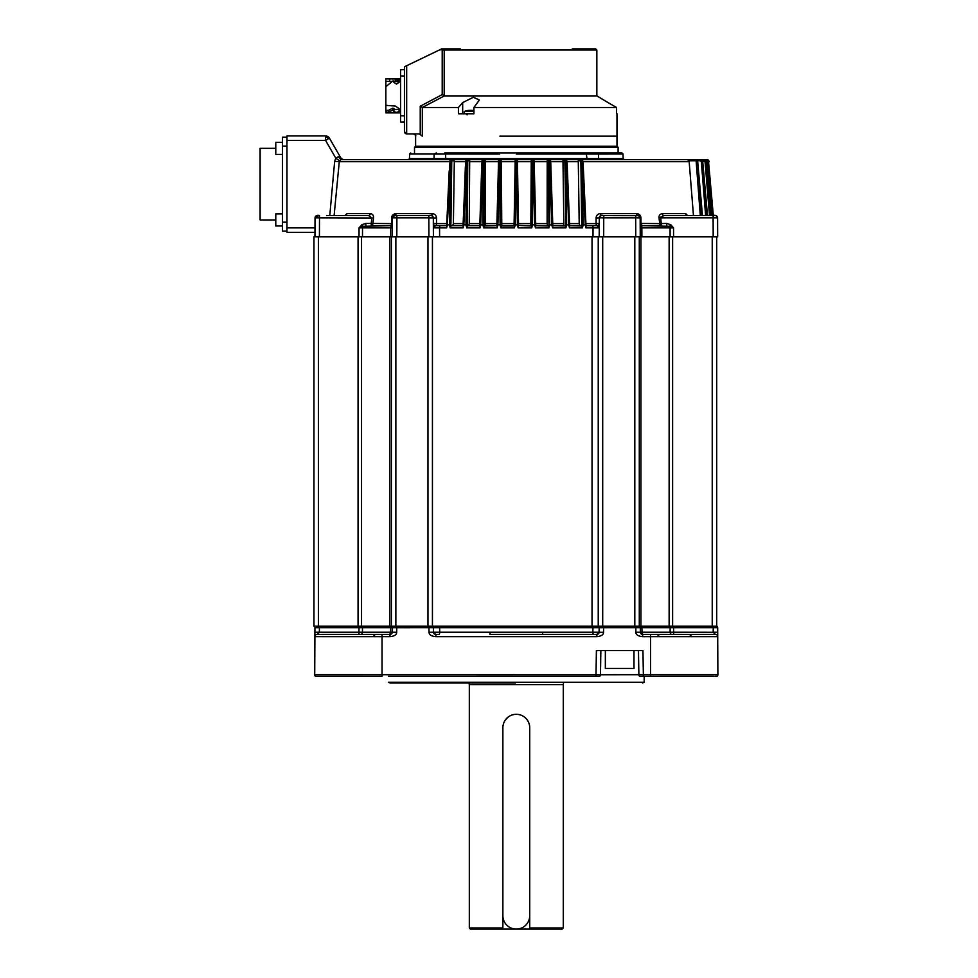 <?xml version="1.0" encoding="UTF-8"?>
<svg xmlns="http://www.w3.org/2000/svg" width="978" height="978" viewBox="0 0 978 978"><rect width="100%" height="100%" fill="white"/><g stroke="black" fill="none" stroke-linecap="round" stroke-linejoin="round"><path stroke-width="1.47" d="M516.298 929.1A13.423 13.423 0 0 0 529.721 915.677L529.721 727.73A13.423 13.423 0 0 0 516.298 714.307A13.423 13.423 0 0 0 502.875 727.73L502.875 915.677A13.423 13.423 0 0 0 516.298 929.1M275.784 225.991L282.495 225.991L275.784 225.991L275.784 213.913L282.495 213.913M432.068 213.546L396.09 213.546A2.237 1.418 -90 0 1 394.672 215.588L394.672 215.588A2.237 2.237 -90 0 0 392.435 217.813L394.672 215.588L431.078 215.588A2.237 1.002 -90 0 0 432.068 213.546C434.794 213.84 436.274 215.331 436.494 217.996L436.518 223.607L433.34 223.424A2.237 2.237 0 0 0 435.577 225.661L446.604 225.661L435.577 225.661L433.364 227.886L433.401 236.847L639.282 236.847L639.282 626.152L434.305 626.152M427.961 236.847L432.435 236.847L432.435 626.152L313.962 626.152L313.962 236.847L427.961 236.847L427.961 626.152M639.795 216.59L637.925 215.588A2.237 1.418 -90 0 1 636.507 213.546C639.319 213.925 640.786 215.404 640.932 217.996L640.969 223.607A2.237 1.467 -90 0 0 641.434 225.062L641.434 225.062A2.237 1.467 -90 0 0 642.424 225.661L640.211 227.886L640.248 236.847L673.573 236.847L673.549 227.886L670.089 227.886L670.101 236.847L716.703 236.847L716.703 626.152L639.282 626.152M433.193 626.152L432.435 626.152M391.383 236.847L391.383 626.152M598.23 236.847L598.23 626.152L596.629 626.152M472.496 110.538A15.416 8.435 -90 0 1 473.132 110.551A15.648 13.093 90 0 0 471.702 110.343A15.648 13.093 90 0 0 471.396 110.318A15.648 8.557 -90 0 1 472.521 110.551A15.416 12.91 -90 0 0 471.946 110.538A15.416 12.91 -90 0 0 471.359 110.551A15.648 8.557 90 0 0 470.235 110.318A15.648 13.093 90 0 0 468.499 110.551A15.416 8.435 90 0 0 467.741 110.551A15.648 13.093 -90 0 1 469.159 110.343A15.66 15.66 0 0 0 464.281 111.553L465.284 111.553L464.281 111.553L464.281 113.79L473.914 113.79L473.914 107.507L616.58 107.507L608.035 102.592L616.58 107.507L616.58 113.79M465.284 111.553L473.914 111.553M471.396 110.392A15.648 13.093 -90 0 0 470.638 110.318A15.648 8.557 -90 0 0 470.43 110.343M693.463 215.588L689.087 160.747L695.162 160.747L697.705 161.688L701.752 215.588M670.798 224.732L669.575 226.309L673.549 227.886L670.798 224.732L666.703 223.424L659.685 223.62A2.237 1.687 90 0 0 660.223 225.062L660.223 225.062A2.237 1.687 90 0 0 661.372 225.661L642.424 225.661L661.372 225.661L660.737 217.813L713.109 217.813L713.109 215.588C715.065 214.842 716.556 215.588 717.583 217.813L717.669 236.847L713.194 236.847L713.109 217.813L717.583 217.813A2.237 2.237 90 0 0 715.346 215.588L664.025 215.588L659.062 217.996L659.685 223.62L640.187 223.424L641.434 226.309A2.237 1.418 90 0 1 641.849 227.886L670.089 227.886A2.237 1.736 90 0 0 669.575 226.309L642.424 225.661A2.237 2.237 0 0 1 640.187 223.424L640.199 225.49M642.424 225.661L640.187 223.436L640.174 220.551M601.372 215.588L601.519 215.588A2.237 2.237 -90 0 0 599.282 217.813L635.688 217.813L635.773 236.847L640.248 236.847L640.162 217.813A2.237 2.237 90 0 0 637.925 215.588L630.297 215.588M596.103 217.996L599.282 217.813L599.196 236.847L599.245 227.886L597.02 225.661A2.237 2.237 0 0 0 599.257 223.424L596.091 223.62L596.103 217.996C596.262 215.392 597.729 213.901 600.529 213.546A2.237 1.002 -90 0 0 601.519 215.588L638.573 215.686M599.294 217.691L599.269 220.625M592.167 225.661L597.02 225.661A2.237 2.237 0 0 0 599.257 223.424A2.237 2.237 0 0 1 597.02 225.661L592.167 225.661A2.237 0.868 90 0 1 593.035 227.886L592.998 236.847M579.942 225.661L569.599 225.661L579.942 225.661L579.208 223.62L578.279 160.747L580.492 160.747L578.67 159.646L581.531 159.646A1.125 1.051 90 0 1 582.582 160.747L586.042 226.346M585.956 226.004L585.944 227.886L599.245 227.886M534.147 161.761L535.748 226.077L534.025 160.747A1.125 1.112 90 0 0 532.924 159.646L534.147 161.761L533.12 161.7L532.448 224.867L534.709 224.867L535.455 227.886L548.939 227.886L549.685 224.867L551.861 224.867L552.607 227.886L565.883 227.886L566.604 224.867L568.744 224.867L569.477 227.886L582.448 227.886L583.157 224.867L585.235 224.867L585.944 227.886M532.448 224.867L531.751 227.886L531.274 226.004L531.91 161.773L533.12 161.7L534.709 224.867M452.227 160.747L453.926 159.646L454.318 160.747L452.105 160.747A1.125 1.051 -90 0 0 451.054 159.646A1.125 1.051 -90 0 0 450.002 160.747L446.653 227.886L447.374 224.867L449.452 224.867L450.149 227.886L463.12 227.886L463.853 224.867L465.993 224.867L466.714 227.886L480.002 227.886L480.736 224.867L482.924 224.867L483.658 227.886L497.142 227.886L497.9 224.867L500.1 224.867L500.846 227.886L514.44 227.886L515.198 224.867L517.411 224.867L518.157 227.886L531.751 227.886M433.327 220.759L433.315 217.813A2.237 2.237 90 0 0 431.078 215.588L394.672 215.588A2.237 2.237 -90 0 0 392.435 217.813L428.841 217.813L428.926 236.847L439.599 236.847L439.562 227.886L446.653 227.886M433.352 225.417L433.34 223.424A2.237 2.237 0 0 0 435.577 225.661A2.237 0.941 90 0 0 436.212 225.062A2.237 0.941 90 0 0 436.518 223.607L446.689 223.607M433.364 227.837L433.315 217.813A2.237 2.237 90 0 0 431.078 215.588L431.701 215.673M392.422 220.563L392.41 223.424L391.64 223.62L391.665 217.996L392.435 217.813L392.349 236.847L392.41 223.424A2.237 2.237 0 0 1 390.173 225.661L371.237 225.661L371.237 223.424L365.894 223.424L361.811 224.732L363.034 226.309L359.048 227.886L359.036 236.847M392.41 224.806L392.41 223.424L391.286 225.356M392.41 224.732L391.163 226.309L392.398 227.886L390.748 227.886L390.711 236.847L392.349 236.847M347.887 215.588L368.584 215.588A2.237 1.724 -90 0 0 370.295 213.546C372.606 213.925 373.694 215.404 373.535 217.996L372.911 223.607A2.237 1.687 -90 0 1 372.373 225.062L372.373 225.062A2.237 1.687 -90 0 1 371.237 225.661L390.173 225.661L363.034 226.309A2.237 1.736 90 0 0 362.52 227.886L390.748 227.886A2.237 1.418 90 0 1 391.163 226.309L390.173 225.661A2.237 1.467 90 0 0 391.163 225.062L391.163 225.062A2.237 1.467 90 0 0 391.64 223.62L371.237 223.424L371.86 217.813L368.584 215.588L326.628 215.588M361.53 626.152L361.53 236.847L362.496 236.847L362.52 227.886L359.048 227.886L361.811 224.732M365.894 225.661L365.894 223.424M314.94 236.847L315.026 217.813L373.535 217.996M286.97 232.373L314.953 232.373L286.97 232.373L286.97 135.93L325.552 135.93L325.552 140.392L329.427 138.167L340.54 157.409L339.109 156.932M286.97 140.392L325.552 140.392L335.809 158.167L334.659 161.321L338.938 161.7L340.955 159.646L338.376 156.676L335.809 158.167L339.378 160.636L334.109 215.588M580.859 161.7L689.368 161.7L687.656 159.646L689.087 160.747M712.18 202.691L713.353 217.813M567.081 161.7L578.377 161.7L578.67 159.646L695.541 159.646L697.644 161.7L702.4 215.588M550.724 161.773L552.827 226.162L550.516 160.747A1.125 1.1 90 0 0 549.416 159.646L563.487 159.646L565.064 160.747M597.913 159.646C600.211 159.646 600.211 159.646 597.913 159.646L581.531 159.646A1.125 1.051 90 0 0 580.48 160.747L580.871 161.773L581.922 161.688M569.599 225.661L581.739 226.004L580.871 161.773M582.448 227.886L581.739 226.004M516.298 154.059L623.035 154.035L623.12 158.558L586.959 158.558L586.934 159.646L565.651 159.646A1.125 1.076 90 0 1 566.739 160.747L569.624 226.248L567.081 161.749L566.25 161.7L566.604 224.867M569.575 226.004L569.477 227.886M565.883 227.886L564.868 161.773L566.25 161.7L568.744 224.867M550.736 161.7L562.986 161.7L563.89 225.661L552.814 225.661L565.247 226.004M552.802 226.004L552.607 227.886M548.939 227.886L548.511 161.773L549.819 161.7L549.685 224.867M535.638 225.661L548.389 226.004M535.748 226.004L535.455 227.886M518.536 225.392L531.274 226.004M449.452 224.867L450.308 161.7L449.562 161.737L451.054 159.646L453.914 159.646L340.955 159.646L516.298 159.646L517.411 160.747L518.157 227.886M514.44 227.886L515.174 161.773L516.311 161.7L515.198 224.867M497.142 227.886L498.462 161.761L499.672 159.646A1.125 1.112 -90 0 1 500.773 160.747L501.323 226.004L514.061 226.004M501.323 226.004L500.846 227.886M483.205 160.747L484.636 159.646L485.394 160.747L484.269 160.747L484.086 161.773L484.22 226.004L496.861 225.661M484.22 226.004L483.658 227.886M480.002 227.886L481.861 161.761L482.79 161.7L480.736 224.867M484.269 160.747A1.125 1.1 -90 0 0 483.169 159.646L481.861 161.761L479.795 226.004M467.667 225.661L479.795 225.661L467.667 225.661L466.714 227.886M463.12 227.886L465.381 166.37M467.521 160.747L469.098 159.646L500.406 159.646L501.335 160.747L501.775 225.661L514.061 225.661L515.186 160.747L516.298 159.646L547.961 159.646L469.073 159.646L469.672 160.747L467.997 160.747L467.728 161.773L466.359 161.7L466.934 159.646A1.125 1.076 -90 0 0 465.834 160.747L463.022 226.004M451.274 225.661L462.997 225.661L451.274 225.661L450.149 227.886M451.054 159.646L450.308 161.7L451.738 161.773L450.87 226.004M396.09 213.546C393.083 214.158 391.603 215.637 391.665 217.996M344.977 215.588L346.97 213.546A2.237 2.005 -90 0 1 344.977 215.588L345.405 215.539M432.508 216.101L433.291 217.483M436.494 217.996L428.841 217.813L428.841 215.588C430.821 214.842 432.313 215.588 433.315 217.813L433.327 220.417M315.466 216.493L319.5 215.588L319.5 217.813L319.5 215.588L317.263 215.588A2.237 2.237 -90 0 0 315.026 217.813L315.026 217.813C316.053 215.588 317.544 214.842 319.5 215.588M344.415 159.646A4.474 4.474 0 0 1 340.54 157.409L340.54 157.409A4.474 4.474 0 0 0 344.415 159.646L399.916 159.646M558.352 159.646L560.076 159.646M562.912 160.747L564.599 160.747L562.925 160.747L562.986 161.7L563.499 159.646L687.656 159.646L578.67 159.646M445.638 153.864L445.638 153.901A1.125 0.831 90 0 0 444.819 152.935L586.213 152.935L586.959 158.558L445.65 158.546L445.675 159.646L434.684 159.646C399.965 159.646 399.965 159.646 434.684 159.646L428.865 159.646M496.91 223.607L485.479 223.607L485.394 160.747M501.335 161.7L515.186 161.7L515.186 160.747L515.174 161.773M517.411 160.747A1.125 1.125 0 0 0 516.298 159.646L517.411 160.747A1.125 1.125 0 0 0 516.298 159.646L516.616 159.695M530.822 225.661L531.25 160.747L532.57 159.707M548.181 225.661L547.472 225.661L547.13 223.62L547.203 160.747L547.961 159.646L549.391 160.747M564.575 160.747A1.125 1.076 90 0 1 565.663 159.646L566.25 161.7M564.599 160.747L564.868 161.773M500.406 159.646L549.416 159.646L549.819 161.7L550.736 161.749L549.416 159.646A1.125 1.1 90 0 0 548.303 160.747M547.203 160.747L548.328 160.747L548.511 161.773M531.25 160.747L531.812 160.747A1.125 1.112 90 0 1 532.924 159.646L533.12 161.7M531.812 160.747L531.91 161.773M531.274 161.7L517.423 161.7L518.499 223.607L530.663 223.607M516.298 159.646A1.125 1.125 0 0 0 515.174 160.747A1.125 1.125 0 0 1 516.298 159.646L516.298 161.7L517.423 161.773M498.548 160.747A1.125 1.112 -90 0 1 499.672 159.646L497.9 224.867M498.572 160.747L496.848 226.004M485.479 223.607L485.125 225.661M484.623 159.646L483.169 159.646L482.802 161.7M483.169 159.646A1.125 1.1 -90 0 0 482.068 160.747L481.885 161.773M479.856 223.607L469.257 223.607L469.672 160.747M469.257 223.607L468.706 225.661L480.724 225.661M453.926 159.646L466.922 159.646A1.125 1.076 -90 0 1 467.997 160.747M463.083 223.607L453.389 223.607L454.318 160.747M453.389 223.607L452.667 225.661L462.997 225.661M329.427 138.167A4.474 4.474 0 0 0 325.552 135.93A4.474 4.474 0 0 1 329.427 138.167M707.045 159.769L708.316 160.05L709.27 161.7L708.378 160.086M697.962 159.646L706.507 159.658M706.055 160.747L706.324 159.646L708.537 161.7L713.524 217.813M706.226 160.747L708.537 161.7L706.519 159.658M695.896 159.646L704.246 159.658L706.36 161.688L710.823 215.588M709.527 215.588L705.052 161.773L702.436 160.747L703.952 160.747L704.148 159.646L706.348 161.7L711.165 215.588M692.448 159.646L700.541 159.646L702.742 161.688L707.008 215.588M700.541 159.646L700.26 160.747L701.336 161.773L702.705 161.7L707.497 215.588L702.742 161.688L700.615 159.658M596.421 158.583L598.536 158.558L599.661 159.646M445.638 153.901A1.125 0.831 90 0 1 445.638 154.035L445.675 159.646M445.65 158.558L409.489 158.558L409.562 154.035L445.638 154.035A1.125 0.746 -90 0 1 446.384 152.935L445.638 154.023L436.298 154.059L434.146 154.035L436.408 152.935M586.213 152.935L595.419 152.935M597.338 152.935L595.186 152.935M595.333 152.935L446.323 152.935M434.061 158.558L434.146 154.035L434.061 158.558L432.948 159.646M587.766 152.935A1.125 0.831 -90 0 0 586.959 154.072L587.692 152.935M445.638 154.023L499.721 154.059M582.974 161.773L581.543 159.646L582.301 161.7L583.157 224.867M685.627 213.546A2.237 2.005 -90 0 0 687.62 215.588L685.627 213.546L662.302 213.546C659.844 214.158 658.769 215.637 659.062 217.996M666.703 223.424L666.703 225.661M662.302 213.546A2.237 1.724 -90 0 0 664.025 215.588M640.932 217.996L640.162 217.813A2.237 2.237 90 0 0 637.925 215.588M599.465 216.957L599.905 216.285M609.037 215.588L601.519 215.588M713.329 215.588L715.346 215.588A2.237 2.237 90 0 1 717.583 217.813A2.237 2.237 90 0 0 715.346 215.588A2.237 2.237 90 0 1 717.583 217.813L717.583 217.764C716.581 215.588 715.089 214.854 713.109 215.588M633.988 650.541L633.988 668.439L605.345 668.439L605.345 650.541M414.501 154.035L414.501 147.348L618.108 147.348L618.108 152.935M499.905 136.162L616.984 136.162L499.905 136.162M404.427 69.707L400.625 69.707L400.625 122.067L404.427 122.067L400.625 122.067M385.858 103.399L385.858 112.886L393.193 110.135L393.914 111.565L396.481 112.397L399.061 111.565L399.061 108.595L395.491 106.089L385.858 105.343L385.858 86.614L393.193 80.734L393.914 82.348L396.481 84.096L399.061 82.348L399.061 79.744L395.491 78.998L395.063 81.455L393.914 81.418M385.858 86.614L385.858 78.876L395.491 78.998L399.061 81.932M392.581 110.318L392.581 108.179L388.608 110.306L385.858 110.404L385.858 105.343M392.581 108.179L393.914 108.387L393.914 110.526M399.061 111.565L399.061 109.414L393.914 109.414M391.933 81.382L385.858 81.382M389.66 81.37L389.611 78.912M395.063 81.455L398.401 81.663M275.784 219.952L260.111 219.952L260.111 148.35L275.784 148.35M286.97 231.138L282.495 231.138L282.495 137.165L286.97 137.165M599.086 97.177L608.035 102.592L596.849 95.881L444.452 95.881L422.313 107.47L422.313 136.162L419.403 133.925L406.481 133.913M596.849 95.881L596.849 50.025L595.724 48.9L572.24 48.9M460.369 48.9L445.21 48.9A1.125 1.002 90 0 0 444.208 50.025L596.849 50.025M439.33 50.025L445.222 48.9L441.653 48.9L404.427 66.797L404.427 131.688L406.665 133.925L406.665 65.722M422.313 107.47L420.234 106.223L442.203 94.597L444.208 95.82L444.208 50.025L442.203 50.025L442.203 94.597M422.472 107.507L458.413 107.507L462.68 102.592L473.303 97.287L479.379 99.964L473.914 107.507M458.413 107.507L458.413 113.79L473.914 113.79M414.501 147.348L415.613 146.223L616.984 146.223L616.984 113.79M464.281 113.79L462.68 113.79L462.68 102.592M405.968 133.803L405.124 133.301M404.843 132.971L404.427 131.688M529.721 727.73L529.721 929.1L529.721 927.975L529.721 929.1L502.875 929.1L502.875 727.73M514.171 714.478L512.191 714.955M508.413 716.862L505.418 719.869M503.523 723.634L502.961 726.214M519.758 714.759L518.206 714.441M469.318 927.975L470.43 929.1L502.875 929.1L502.875 927.975L469.318 927.975L469.318 684.686L563.291 684.686L563.291 927.975L529.721 927.975M563.291 927.975L562.167 929.1L529.721 929.1M275.784 153.302L275.784 143.399M315.173 626.702A2.237 2.237 -90.2 0 1 315.564 626.152A2.237 2.237 -82 0 0 314.928 627.705L314.879 636.666A2.237 2.237 0 0 1 317.116 634.429L316.249 634.612L317.116 634.429A2.237 2.237 0 0 0 316.126 634.661A2.237 2.237 0 0 1 317.116 634.429L360.711 634.429A2.237 1.736 90 0 0 362.435 632.228L319.378 632.228L317.116 634.429A2.237 2.237 0 0 0 316.126 634.661A2.237 2.237 0 0 1 317.116 634.429L389.99 634.429A2.237 2.237 -90 0 0 392.227 632.228L392.312 627.68A2.237 2.237 90.4 0 1 392.948 626.152L395.858 626.152L395.858 236.847M435.968 626.152L396.787 626.152L396.787 627.717L433.437 627.68L433.523 632.228L429.049 632.289C429.061 634.734 431.298 636.189 435.76 636.666L596.837 636.666C601.262 636.213 603.499 634.759 603.548 632.289L603.634 626.152L641.531 626.152A2.237 1.418 -90 0 1 641.935 627.68L640.297 627.68L640.37 632.228L642.02 632.228L641.935 627.68L670.126 627.68A2.237 1.736 -90 0 0 669.624 626.152M437.789 634.429L435.76 634.429A2.237 2.237 94.8 0 1 433.609 632.803A2.237 2.237 94.8 0 0 435.76 634.429L433.523 632.228L439.721 632.228L439.648 627.68A2.237 0.868 -90 0 1 439.892 626.152L437.936 626.152M602.705 236.847L602.705 626.152L599.404 626.152M594.661 626.152L592.717 626.152A2.237 0.868 -90 0 1 592.961 627.68L592.876 632.228L542.448 632.228L542.741 634.429L596.837 634.429A2.237 2.237 -94.1 0 0 599.001 632.803M716.642 626.152L713.206 626.152L717.033 626.152L713.206 626.152L713.206 627.68L717.681 627.705L717.718 636.666A2.237 2.237 0 0 0 715.48 634.429A2.237 2.237 0 0 1 716.483 634.661A2.237 2.237 0 0 0 716.226 634.563A2.237 2.237 0 0 1 716.483 634.661A2.237 2.237 0 0 0 715.48 634.429L713.219 632.228L717.693 632.289L717.681 627.705A2.237 2.237 90.8 0 0 717.033 626.152A2.237 2.237 90 0 1 717.681 627.705L717.033 626.152A2.237 2.237 90 0 1 717.143 626.262M316.126 626.152L314.928 627.705L319.403 627.68L319.403 626.177L317.899 626.152M359.012 626.152L359.012 627.68L319.403 627.68L319.378 632.228L314.904 632.289L314.72 674.71L382.056 674.71L382.056 636.666L389.99 636.666C394.415 636.213 396.652 634.759 396.701 632.289L396.787 627.717L390.662 627.693A2.237 1.418 -90 0 1 391.066 626.152M542.448 632.228L490.161 632.228L489.868 634.429L596.837 634.429L599.074 632.228L599.159 627.68L433.437 627.68A2.237 2.237 -89.9 0 0 432.802 626.152M599.795 626.152A2.237 2.237 90.4 0 0 599.159 627.68L640.297 627.68A2.237 2.237 -89.9 0 0 639.649 626.152M673.585 626.152L673.585 627.68L670.126 627.693L670.162 632.228L642.02 632.228A2.237 1.418 90 0 0 643.426 634.429L642.607 634.429L642.607 636.666L650.541 636.666L650.541 674.698L717.889 674.71L717.693 632.289L714.991 632.228M314.818 650.541L314.72 673.646M317.422 634.245L317.116 634.429A2.237 2.237 0 0 0 314.879 636.666L314.892 633.793L314.879 636.654L382.056 636.666L382.056 634.429M314.879 674.71L314.72 674.698A2.237 2.237 0 0 0 315.356 676.275L317.483 676.275M315.931 676.275L314.72 674.698A2.237 2.237 0 0 0 314.953 675.688A2.237 2.237 0 0 1 314.72 674.698L600.455 674.747L600.871 650.541M388.437 676.275L599.82 676.275A2.237 2.237 -90.1 0 0 600.455 674.747L643.365 674.698L642.937 650.541L596.397 650.541L595.981 676.275M382.056 674.71L382.056 676.275L315.356 676.275L314.72 674.698M713.414 676.275L644.172 676.275L644.172 682.314L388.437 682.314L390.026 682.986L515.369 682.986M716.813 676.275L714.942 676.275M643.365 676.275L650.541 676.275L650.541 674.698L643.365 674.698L643.365 676.275L639.526 676.275A2.237 2.237 103.1 0 1 638.891 674.747L638.463 650.541L638.891 674.747M671.898 634.429A2.237 1.736 -90 0 1 670.162 632.228L673.622 632.228L673.622 634.429L671.898 634.429L715.48 634.429L642.607 634.429L640.37 632.228L635.896 632.289C635.92 634.734 638.157 636.189 642.607 636.666M650.541 674.698L717.889 674.698A2.237 2.237 0 0 1 717.656 675.7A2.237 2.237 0 0 0 717.889 674.71L717.241 676.275A2.237 2.237 0 0 0 717.889 674.698L717.754 674.71M717.705 635.26L717.705 632.778M717.705 633.94L717.718 636.654L650.541 636.666L650.541 634.429M717.828 661.58L717.779 650.541M717.669 636.201L717.705 636.409A2.237 2.237 0 0 0 717.045 635.077A2.237 2.237 0 0 1 717.705 636.397L717.705 636.397A2.237 2.237 0 0 0 717.07 635.101A2.237 2.237 0 0 1 717.705 636.397M314.916 636.287L314.904 636.397A2.237 2.237 0 0 1 315.527 635.101A2.237 2.237 0 0 0 314.904 636.397A2.237 2.237 0 0 1 315.527 635.101A2.237 2.237 0 0 0 314.904 636.397L314.904 636.397A2.237 2.237 0 0 1 315.527 635.101L315.185 635.553M691.727 634.429L689.514 636.654M640.37 632.326A2.237 2.237 90 0 0 642.607 634.429M713.219 632.228L713.206 627.68L673.585 627.68L673.622 632.228L717.693 632.289M716.483 634.661L715.48 634.429A2.237 2.237 0 0 1 716.202 634.551A2.237 2.237 0 0 0 715.48 634.429A2.237 2.237 0 0 1 717.718 636.666M389.171 634.429A2.237 1.418 -90 0 0 390.589 632.228L362.435 632.228L362.483 627.68L390.662 627.68L390.589 632.228L392.227 632.228L389.171 634.429L392.227 632.228L396.701 632.289M360.711 634.429L358.975 634.429L359.012 627.68L362.483 627.68A2.237 1.736 -90 0 1 362.972 626.152M359.122 634.429L358.095 634.429M435.76 636.666L436.017 634.429M603.548 632.289L592.876 632.228A2.237 0.868 90 0 0 593.744 634.429L596.837 634.429L596.837 636.666M317.618 632.228L314.904 632.289M586.005 225.661L597.02 225.661A2.237 0.941 90 0 1 596.384 225.062L596.384 225.062A2.237 0.941 90 0 1 596.091 223.62L585.908 223.607M490.161 632.228L439.721 632.228A2.237 0.868 90 0 1 438.853 634.429M640.932 626.152L640.932 236.847M669.135 236.847L669.135 626.152M672.607 626.152L672.607 236.847M712.228 236.847L712.228 626.152M318.437 626.152L318.437 236.847M358.058 236.847L358.058 626.152M389.733 236.847L389.733 626.152M592.032 236.847L592.032 626.152M634.808 236.847L634.808 626.152M700.309 215.588L696.202 161.773M641.898 236.847L641.849 227.886L640.211 227.886L640.211 227.067M635.688 217.813L640.162 217.813C639.16 215.588 637.668 214.854 635.688 215.588L635.688 217.813M599.269 220.429L599.282 217.813C600.321 215.588 601.812 214.842 603.756 215.588L603.683 236.847M440.43 225.661A2.237 0.868 90 0 0 439.562 227.886L433.364 227.886M446.653 226.004L449.208 170.844M392.435 217.691L392.435 217.813C395.43 213.51 394.733 216.456 396.909 215.588L396.824 236.847M319.415 236.847L319.5 217.813M286.97 227.886L314.977 227.886M580.37 160.747L578.291 160.747M708.549 161.737L709.27 161.7L708.549 161.737M711.947 215.588L707.338 161.773M711.153 215.588L706.348 161.7L705.052 161.773M705.639 215.588L701.336 161.773M695.541 159.646L695.15 160.747L689.845 160.747M567.044 161.773L565.663 159.646M551.861 224.867L549.819 161.7M517.411 224.867L516.298 161.7M500.699 161.773L499.489 161.7L500.1 224.867M498.462 161.761L499.489 161.7M484.086 161.773L482.79 161.7L482.924 224.867M467.728 161.773L467.362 226.004M465.993 224.867L466.359 161.7L463.853 224.867M466.922 159.646L465.528 161.749L466.359 161.7M450.308 161.7L447.374 224.867M338.938 161.7L451.738 161.7M370.295 213.546L346.97 213.546M329.782 215.588L334.659 161.321M485.357 161.7L498.462 161.7M534.147 161.7L547.252 161.7M579.208 223.607L569.526 223.607M563.352 223.607L552.741 223.607M547.13 223.607L535.687 223.607M514.098 223.607L501.934 223.607M469.611 161.7L481.861 161.7M454.22 161.7L465.528 161.7M452.105 160.747L451.738 161.773M325.552 136.407A4.474 3.166 60.2 0 1 328.29 138.815M695.162 160.747L694.013 160.747M700.26 160.747L697.583 160.747M703.964 160.747L702.436 160.747M586.03 226.346L583.047 161.737L582.301 161.7L585.235 224.867M636.507 213.546L600.529 213.546M400.625 75.978L404.427 75.978M404.427 115.795L400.625 115.795M388.608 110.306L387.887 112.763M385.858 112.861L386.579 110.404M282.495 146.113L286.97 146.113M286.97 222.189L282.495 222.189M420.234 106.223L420.234 134.059M428.963 626.152L429.049 632.289M635.822 626.152L635.896 632.289M699.514 627.68L703.647 627.68M389.99 634.429L389.99 636.666M317.116 634.429A2.237 2.237 0 0 0 316.126 634.661L317.031 634.429M473.914 110.673A15.66 15.66 0 0 0 471.702 110.343M467.081 114.903L465.956 113.79M446.604 225.661L435.577 225.661M695.59 159.658L697.705 161.688L702.461 215.588M390.173 225.661L371.237 225.661M392.398 227.886L392.398 226.138M392.422 220.6L392.41 223.424M532.179 159.646L532.912 159.646M549.416 159.646L563.499 159.646M563.89 225.661L551.873 225.661M497.325 225.661L485.112 225.661M344.17 159.646L340.809 159.646M623.12 158.558L624.233 159.646M409.489 158.558L408.364 159.646M409.562 154.035L410.687 152.935M597.35 152.935L598.463 154.035L598.536 158.558M623.035 154.035L621.922 152.935L595.272 152.935M640.187 223.424L640.174 220.6M616.984 146.223L618.108 147.348M415.613 146.223L415.613 136.162C416.188 135.612 415.442 134.866 413.376 133.925M385.858 112.886L400.625 112.886M385.858 78.876L400.625 78.876M563.291 684.686L563.499 682.986M468.89 682.314L469.318 684.686M275.784 154.39L282.495 154.39M275.784 142.311L282.495 142.311M717.033 626.152L717.681 627.705M315.564 626.152L314.928 627.717M640.37 632.228C641.935 634.465 642.962 635.199 643.426 634.429M659.502 636.654L657.265 634.429M373.095 636.654L375.332 634.429M340.845 634.429L357.068 634.429M433.523 632.228L435.577 634.429M644.172 682.314L642.57 682.986"/></g></svg>
